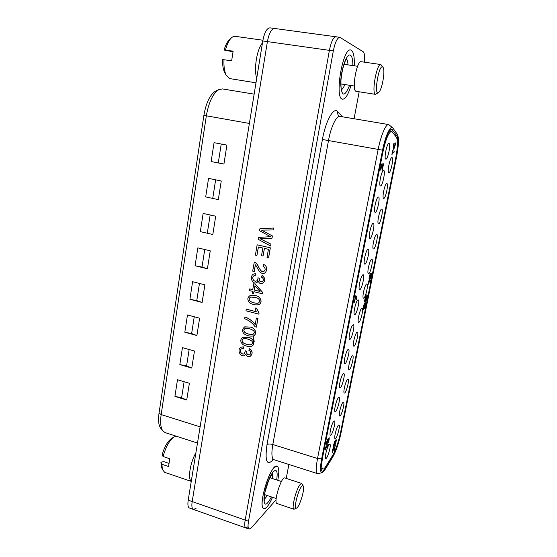 <?xml version="1.0" encoding="UTF-8"?>
<svg xmlns="http://www.w3.org/2000/svg" width="557" height="557" viewBox="0 0 557 557"><rect width="100%" height="100%" fill="white"/><g stroke="black" fill="none" stroke-linecap="round" stroke-linejoin="round"><path stroke-width="0.84" d="M245.804 354.099L244.683 355.394M249.39 348.724C252.669 351.182 252.927 353.73 250.149 356.369C248.109 357.107 246.654 356.327 245.783 354.022L244.46 355.519C240.346 357.685 236.544 349.253 241.111 347.164L243.423 346.865L243.36 348.536L241.564 348.793C238.702 349.984 241.383 355.387 244.238 353.765L245.435 350.813L246.842 351.328C246.473 353.869 247.454 355.018 249.787 354.76L249.717 354.802C251.36 353.173 251.068 351.662 248.847 350.262L249.466 348.689C252.676 351.021 252.989 353.542 250.392 356.236M241.46 348.842C238.897 350.249 241.446 355.122 244.182 353.786M244.439 326.966L249.842 327.029C254.347 327.231 257.961 332.975 253.832 335.753M244.899 317.01C248.777 318.298 252.217 320.839 255.231 324.634L256.366 318.04L257.947 318.395L256.443 327.098L255.148 326.806C252.579 323.144 249.07 320.435 244.62 318.681L244.976 316.975C248.812 318.249 252.23 320.762 255.245 324.529M246.229 309.163L256.269 311.753L254.932 307.924L256.471 308.32L259.026 313.076L258.845 314.134L245.957 310.799L246.305 309.135L256.234 311.697M254.932 307.924L256.54 308.286L259.096 313.041L258.845 314.134M258.399 237.428L270.542 236.676L259.534 230.709L259.861 228.795L273.772 228.008L273.376 229.944L261.539 230.125L272.401 235.945L272.011 238.187L260.077 238.723L270.981 244.161L270.591 246.034L258.086 239.245L258.399 237.428L270.528 236.669M261.644 230.125L272.401 235.945M260.196 238.73L270.981 244.161M336.463 36.957L335.934 36.769C333.358 37.152 331.178 41.678 329.396 50.36L245.171 520.085L329.396 50.36C331.178 41.678 333.358 37.152 335.934 36.769L269.936 27.85C266.81 28.135 264.429 32.508 262.786 40.953L267.416 41.608C269.073 33.142 271.447 28.762 274.524 28.47C271.447 28.762 269.073 33.142 267.416 41.608L192.179 501.558C191.511 506.097 191.914 508.722 193.397 509.432C191.914 508.722 191.511 506.097 192.179 501.558L188.203 500.172C187.542 504.698 187.96 507.323 189.464 508.04L193.397 509.432L196.029 508.402M263.064 256.025L261.525 255.67L262.834 248.025L258.364 246.995L256.923 255.475L255.398 255.12L257.146 244.815L270.347 247.809L268.613 257.835L267.005 257.494L268.418 249.306L264.373 248.38L263.064 256.025L264.436 248.394M258.427 247.009L256.923 255.475M255.398 264.819L254.27 271.475L252.683 271.134L254.291 262.034C256.164 262.765 257.696 264.575 258.88 267.464C260.725 270.897 262.305 272.289 263.607 271.635M254.222 262.055C256.095 262.786 257.626 264.596 258.81 267.485C260.655 270.925 262.236 272.31 263.545 271.656C265.849 269.929 265.675 268.133 263.015 266.267L263.552 264.561C267.715 265.271 267.409 272.317 264.032 273.32M258.316 281.16L256.673 282.775M254.27 273.856L255.886 273.772L255.816 275.506L254.438 275.652C251.242 276.258 253.031 282.281 256.324 281.027C257.515 280.631 258.058 279.537 257.947 277.762L259.381 278.27C258.942 280.603 259.799 281.807 261.957 281.884M254.305 275.687C251.423 276.509 253.094 282.03 256.241 281.055M257.947 277.762L259.311 278.291C258.887 280.707 259.785 281.898 262.006 281.87C264.039 280.22 263.851 278.618 261.442 277.073L262.075 275.443C265.564 278.131 265.689 280.805 262.451 283.478M249.668 288.902L252.753 289.668L253.762 283.743L255.217 284.098L262.563 292.418L262.319 293.783L253.922 291.687L253.609 293.532L252.154 293.163L252.467 291.325L249.39 290.552L249.668 288.902L252.76 289.626M253.762 283.743L255.287 284.077L262.625 292.39L262.319 293.783M253.985 291.701L253.609 293.532M250.072 295.53L255.217 295.656C260.042 295.676 263.398 302.173 259.012 304.561M242.622 337.298L248.067 337.354C252.516 337.598 256.123 343.203 252.133 346.022M248.081 526.727L245.832 527.932C244.627 527.319 244.405 524.701 245.171 520.085C244.405 524.701 244.627 527.319 245.832 527.932L193.397 509.432M259.861 228.795L273.772 228.008M273.71 228.022L273.376 229.944M272.331 235.959L271.948 238.201M270.911 244.175L270.591 246.034M257.146 244.815L270.347 247.809M270.277 247.83L268.544 257.856M263.482 264.582C267.694 265.299 267.318 272.484 263.872 273.376C261.706 273.612 260.042 272.707 258.88 270.653C258.009 269.379 255.809 264.812 255.343 264.756L254.194 271.496M262.006 275.464C265.578 278.305 265.619 281.007 262.145 283.576C260.258 283.966 258.977 283.13 258.295 281.069L256.436 282.852C251.708 284.536 249.146 275.144 254.201 273.884L255.886 273.772M255.816 273.8L255.747 275.527M254.201 290.03L260.056 291.492L254.932 285.748L254.201 290.03L260.008 291.436M254.988 285.811L254.27 290.009M254.848 297.375L250.615 297.055C248.673 298.42 248.645 299.917 250.539 301.546C253.379 302.911 255.921 303.447 258.156 303.161C261.414 301.079 258.699 297.723 254.848 297.375M250.594 297.062C248.735 298.468 248.756 299.958 250.65 301.546C253.498 302.89 256.025 303.419 258.225 303.133L258.183 303.154M255.141 295.683C260.042 295.67 263.357 302.402 258.817 304.637C255.635 305.257 252.627 304.686 249.78 302.911C247.05 299.896 247.217 297.41 250.281 295.461L255.141 295.683M256.366 318.04L257.947 318.395M257.877 318.43L256.373 327.133M249.473 328.727L245.317 328.331C243.374 329.591 243.36 331.088 245.275 332.814C248.345 334.277 250.908 334.806 252.969 334.395C255.524 332.223 254.361 330.336 249.473 328.727M245.066 328.428C243.374 329.939 243.541 331.429 245.567 332.905C248.659 334.291 251.151 334.778 253.038 334.36L253.115 334.325M249.766 327.063C254.396 327.203 257.975 333.351 253.539 335.892C250.385 336.546 247.28 335.892 244.238 333.935C241.849 331.519 242.01 329.159 244.718 326.848L249.766 327.063M247.705 339.06C245.498 338.461 244.029 338.364 243.284 338.753C241.703 339.833 241.654 341.183 243.124 342.813C246.117 344.477 248.819 345.103 251.235 344.692C253.72 342.534 252.544 340.654 247.705 339.06M243.242 338.774C241.752 339.888 241.759 341.239 243.249 342.82C246.271 344.456 248.958 345.068 251.304 344.658L251.395 344.609M247.997 337.396C252.551 337.584 256.129 343.523 251.882 346.155C248.951 346.837 246.02 346.336 243.082 344.644C240.095 341.914 240.032 339.429 242.894 337.18L247.997 337.396M241.111 347.164L243.423 346.865M243.353 346.9L243.291 348.571M245.435 350.813L246.842 351.328M246.772 351.37C246.403 353.911 247.385 355.053 249.717 354.802M396.424 137.252C397.97 140.475 397.733 147.445 395.721 158.167L340.508 432.705C338.468 442.14 335.892 449.624 332.766 455.166L325.901 466.313C324.647 468.326 323.638 469.238 322.865 469.036C321.403 468.193 321.389 463.904 322.83 456.169L382.854 152.312C385.778 139.076 388.716 132.065 391.682 131.257L396.424 137.252M388.988 143.434L388.87 143.434C386.871 143.309 383.829 158.543 385.736 159.079C387.665 160.513 391.209 143.532 388.988 143.434M369.583 276.725L369.618 277.957L370.301 275.102L369.583 276.725M391.94 157.575L391.863 157.575C389.997 157.436 386.997 172.113 388.779 172.614C390.589 173.972 394.064 157.499 391.94 157.575M394.551 145.669L393.799 145.537L394.126 147.786L394.551 145.669M366.645 298.086L366.555 296.143C365.399 297.668 364.995 299.255 365.35 300.898L366.645 298.086M364.891 299.186C365.531 296.449 366.207 294.959 366.917 294.723C368.066 294.792 366.04 302.736 364.981 302.312C364.577 302.096 364.55 301.052 364.891 299.186M393.883 145.551L394.238 143.79L393.827 143.706L395.616 144.033L394.238 143.79M395.616 144.033L393.736 149.541L393.27 146.059L393.75 143.678L394.899 143.894L393.743 143.692M394.899 143.894L395.108 142.843M395.414 142.898L395.205 143.957M394.126 147.786L393.486 147.668M393.799 145.537L393.388 145.468M364.828 308.439L364.306 305.34L363.261 309.365C362.537 309.267 364.09 303.071 364.717 303.607L364.919 306.496L365.977 302.736L364.557 308.369M363.519 309.267L363.108 309.163M364.919 306.496L364.438 306.378M334.033 444.59L334.367 444.368C334.813 441.757 335.398 440.155 336.122 439.584C336.435 440.517 336.087 442.216 335.098 444.667L335.718 441.026L334.555 445.328L333.392 446.241L334.653 441.506L333.74 444.5M334.834 443.922L334.444 443.804M334.555 445.328L333.629 445.043M356.898 297.842L356.501 299.722L355.589 297.563L354.287 302.367L355.568 295.892L355.923 295.683L356.898 297.842L355.269 297.403M355.686 298.301L355.826 297.584M356.842 299.673L356.174 299.513M355.993 296.164L355.533 296.052M356.062 296.547L355.463 296.401M356.146 296.881L355.408 296.707M356.243 297.173L355.352 296.958M356.334 297.368L355.324 297.125M356.452 297.57L355.289 297.285M356.571 297.689L355.275 297.375M356.71 297.786L355.345 297.452M392.163 152.569L392.859 150.863M393.883 152.862L392.601 152.695L391.898 154.825L392.365 150.787L394.245 151.065L393.883 152.862L392.511 152.618M392.601 152.695L392.17 152.611M368.4 281.57L369.019 280.763M370.21 281.591L368.811 282.364L368.121 284.523L368.504 281.041L370.544 279.927L370.21 281.591L368.915 281.285M368.811 282.364L368.261 282.239M327.969 445.628L326.242 447.626L325.504 449.972L325.761 446.923L328.289 444.013L327.969 445.628L327.119 445.363M326.242 447.626L325.657 447.445M327.829 441.694L327.488 442.077L327.613 440.81L326.472 444.59C326.325 442.745 326.792 440.956 327.885 439.229L327.976 439.995L329.145 437.691C329.361 439.362 328.895 441.262 327.746 443.386L328.714 439.424L327.579 441.617M327.976 439.995L327.405 439.821M326.848 444.319L326.332 444.159M326.792 444.382L326.332 444.242M327.989 439.779L327.502 439.633M334.291 450.341L333.977 450.522L333.601 448.399L332.397 452.402C331.805 452.082 333.476 446.227 334.061 446.707L334.311 448.775L335.363 444.994L334.291 450.341L333.817 450.195M332.814 452.082L332.271 451.915M334.311 448.775L333.699 448.594M380.96 170.163L380.87 170.177C379.888 170.512 381.322 163.368 382.151 163.681L382.415 167.796L383.564 163.786L382.276 170.282L381.796 165.652L380.772 170.129M382.415 167.796L381.928 167.706M370.161 274.705L370.231 274.023M370.774 274.893C370.475 277.456 369.973 278.946 369.263 279.37C368.407 278.375 370.649 271.858 371.213 273.257C371.742 274.35 371.442 276.154 370.301 278.667L370.955 274.893L369.897 274.692M383.627 170.421L383.564 170.428C381.587 170.282 378.475 185.293 380.354 185.857C382.304 187.298 385.931 170.198 383.627 170.421M378.335 197.046L378.335 197.046C376.379 196.879 373.19 211.702 375.056 212.28C377.005 213.728 380.723 196.503 378.335 197.046M373.12 223.308C371.157 223.413 368.01 237.776 369.82 238.347C371.749 239.795 375.543 222.779 373.176 223.301L373.12 223.308M367.968 249.223C366.005 249.592 362.899 263.51 364.654 264.081C366.548 265.529 370.433 248.701 368.086 249.195L367.968 249.223M362.892 274.789C360.915 275.409 357.859 288.916 359.557 289.473C361.423 290.928 365.385 274.267 363.067 274.733L362.892 274.789M357.879 300.014C355.902 300.871 352.88 313.988 354.531 314.545C356.355 315.993 360.407 299.485 358.116 299.931L357.879 300.014M352.936 324.905C350.952 325.991 347.972 338.74 349.566 339.29C351.356 340.738 355.491 324.369 353.229 324.787L352.936 324.905M348.055 349.476C346.071 350.771 343.126 363.178 344.672 363.721C346.419 365.169 350.632 348.912 348.41 349.309L348.055 349.476M343.237 373.726C341.253 375.216 338.343 387.303 339.84 387.839C341.552 389.287 345.841 373.134 343.648 373.51L343.237 373.726M338.482 397.663C336.498 399.341 333.622 411.129 335.063 411.651C336.734 413.099 341.107 397.037 338.948 397.392L338.482 397.663M333.782 421.294C331.805 423.146 328.957 434.655 330.357 435.17C331.986 436.611 336.435 420.619 334.311 420.967L333.782 421.294M329.152 444.625C327.168 446.644 324.355 457.882 325.706 458.397C327.3 459.831 331.819 443.901 329.73 444.228L329.152 444.625M386.753 183.518L386.725 183.518C384.88 183.357 381.81 197.839 383.571 198.362C385.395 199.726 388.946 183.149 386.753 183.518M381.629 209.119C379.79 209.077 376.706 223.253 378.433 223.782C380.25 225.146 383.884 208.603 381.649 209.119L381.629 209.119M376.567 234.393C374.722 234.608 371.686 248.352 373.364 248.875C375.153 250.239 378.857 233.884 376.65 234.372L376.567 234.393M371.575 259.332C369.723 259.792 366.729 273.139 368.358 273.654C370.12 275.019 373.9 258.831 371.714 259.297L371.575 259.332M366.652 283.952C364.786 284.641 361.834 297.605 363.422 298.12C365.141 299.485 368.999 283.45 366.84 283.889L366.652 283.952M361.785 308.258C359.919 309.163 357.002 321.772 358.541 322.28C360.233 323.645 364.16 307.749 362.029 308.167L361.785 308.258M356.981 332.257C355.115 333.371 352.233 345.639 353.723 346.141C355.38 347.505 359.383 331.728 357.281 332.125L356.981 332.257M352.24 355.951C350.367 357.26 347.526 369.214 348.967 369.709C350.59 371.073 354.663 355.401 352.588 355.777L352.24 355.951M347.561 379.345C345.688 380.835 342.875 392.497 344.268 392.984C345.862 394.342 350.005 378.767 347.958 379.129L347.561 379.345M342.931 402.453C341.058 404.117 338.28 415.494 339.631 415.975C341.19 417.332 345.403 401.834 343.384 402.182L342.931 402.453M338.371 425.269C336.491 427.101 333.747 438.213 335.049 438.686C336.567 440.044 340.849 424.608 338.872 424.942L338.371 425.269M254.737 341.288C253.686 340.863 253.303 339.06 253.581 335.878M266.664 268.759L266.072 266.469M276.077 499.817L251.36 527.883L249.139 529.101C247.949 528.489 247.74 525.878 248.513 521.255L333.323 50.91C335.112 42.221 337.277 37.681 339.819 37.291L363.136 51.71C364.487 52.901 364.939 56.389 364.487 62.182M359.161 91.801L354.078 118.759M288.867 464.468L286.235 478.414M351.39 50.234C353.639 52.017 354.6 57.204 354.252 65.796C354.607 56.222 353.423 50.952 350.701 49.984L351.39 50.234M350.987 85.506C348.278 94.544 345.5 99.104 342.659 99.181C334.179 99.585 342.506 47.533 350.701 49.984C342.715 47.505 334.284 98.109 342.36 99.104L342.659 99.181C345.5 99.104 348.278 94.544 350.987 85.506M274.295 467.504L277.073 466.195C279.092 467.33 279.322 472.037 277.776 480.301C279.322 472.037 279.092 467.33 277.073 466.195C271.092 462.707 256.993 507.441 263.844 508.548C258.302 508.005 266.97 474.007 274.295 467.504M272.505 497.283C269.059 505.06 266.169 508.813 263.844 508.548C264.7 508.82 265.766 508.249 267.026 506.835C268.808 504.781 270.639 501.599 272.505 497.283M392.539 127.713L388.682 124.566C385.897 123.731 380.821 135.546 378.161 149.436L317.518 458.508C315.84 467.615 315.882 472.67 317.643 473.659L322.078 472.719M332.891 455.911C336.003 450.376 338.579 442.899 340.612 433.478L396.271 156.837C398.283 146.122 398.52 139.153 396.988 135.922L391.766 129.196C388.793 129.997 385.855 137.015 382.931 150.258L322.092 458.348C320.658 466.07 320.672 470.345 322.134 471.18C322.914 471.389 323.93 470.47 325.191 468.43L332.891 455.911L332.404 455.765M396.577 156.872L340.995 433.033C338.809 443.149 336.045 451.198 332.689 457.165L324.996 469.711L322.28 472.67C320.15 472.879 319.941 468.277 321.64 458.877L382.568 150.202C385.249 136.214 390.464 124.991 392.741 127.887L397.364 134.348C399.007 137.851 398.742 145.356 396.577 156.872M333.323 50.91L267.416 41.608L192.179 501.558L248.513 521.255M262.786 40.953L188.203 500.172M186.734 400.017L174.919 396.41L177.488 379.728L189.373 383.265L186.734 400.017L181.617 397.733L174.919 396.41M191.768 368.059L179.827 364.591L182.445 347.624L194.456 351.021L191.768 368.059L186.588 365.914L179.827 364.591M196.893 335.551L184.82 332.223L187.479 314.956L199.629 318.207L196.893 335.551L191.636 333.539L184.82 332.223M202.107 302.465L189.895 299.283L192.611 281.717L204.885 284.815L202.107 302.465L196.781 300.599L189.895 299.283M207.413 268.787L195.068 265.766L197.826 247.879L210.247 250.817L207.413 268.787L202.017 267.068L195.068 265.766M212.816 234.504L200.332 231.642L203.138 213.442L215.698 216.213L212.816 234.504L200.332 231.642M218.316 199.601L205.686 196.906L208.548 178.372L221.254 180.976L218.316 199.601L205.686 196.906M223.921 164.057L211.145 161.537L214.055 142.669L226.908 145.092L223.921 164.057L211.145 161.537M197.477 443.052L165.046 432.58L162.762 430.819C160.625 427.637 160.089 422.22 161.154 414.568L206.341 115.807C208.771 102.154 212.941 93.423 218.845 89.607L222.438 88.925L254.145 94.147M274.524 28.47L275.172 28.679M181.617 397.733L184.116 381.705M186.588 365.914L189.143 349.518M191.636 333.539L194.254 316.773M196.781 300.599L199.462 283.443M202.017 267.068L204.753 249.522M207.343 232.944L210.149 214.988M212.767 198.201L215.636 179.827M218.288 162.825L221.226 144.019M216.046 90.916L215.462 91.188C209.968 94.725 206.111 102.78 203.883 115.362L159.051 413.022C158.07 420.082 158.571 425.088 160.562 428.048L160.882 428.444M256.714 78.307C253.672 69.152 256.888 49.037 262.458 42.952M375.662 94.384L356.027 91.285C351.467 90.401 356.696 60.253 361.208 61.709L380.87 64.542C376.741 63.136 371.282 93.499 375.467 94.328L378.516 92.539M382.958 67.167L380.87 64.542M382.687 66.924L383.153 67.46C385.395 70.878 382.039 89.858 378.795 92.323C373.489 97.593 378.544 64.152 382.687 66.924M229.226 40.069L228.516 40.772C226.72 42.826 225.251 45.925 224.116 50.053L233.146 51.126L231.649 60.741L222.654 59.599C222.452 65.127 223.113 69.444 224.638 72.549L225.146 73.42M224.116 50.053L232.986 51.752M255.983 82.812L229.554 78.565L226.253 75.306C224.415 71.561 223.67 66.318 224.011 59.585M225.488 49.991C226.81 44.866 228.572 41.044 230.765 38.53C232.276 36.873 233.766 36.142 235.221 36.33L262.904 40.229M191.267 481.283C187.584 478.874 190.174 462.707 195.911 452.716M293.985 509.265L277.003 503.528C273.09 502.922 281.438 476.012 284.885 477.976L301.79 483.483L300.251 484.388C296.227 488.642 291.081 509.056 293.985 509.265L296.609 508.04M303.259 486.031L301.79 483.483M301.574 486.519C302.43 485.523 303.029 485.439 303.37 486.261C304.895 489.241 299.757 506.32 296.825 507.914C293.142 510.957 297.598 490.828 301.574 486.519M171.716 438.38L171.117 438.756C167.379 441.736 164.371 447.118 162.094 454.902L163.076 456.51L169.774 458.745L168.562 466.522L161.885 464.266L160.91 462.623L161.934 461.892L164.238 461.788L168.862 463.34M160.91 462.623L161.614 467.337M191.253 481.387L164.628 472.315L162.4 469.481L161.885 464.266M163.076 456.51C165.68 447.208 169.21 440.761 173.652 437.175L176.151 436.166M317.643 473.659L273.905 459.685C271.677 458.55 271.315 453.495 272.819 444.514L328.498 140.552L382.568 150.202M342.513 116.817L337.737 111.637C333.761 106.519 325.664 120.778 322.412 139.501L266.998 444.66C268.23 443.852 270.173 443.797 272.819 444.514L317.518 458.508L321.64 458.877M324.501 468.214L325.191 468.43M266.998 444.66C264.721 461.405 266.852 466.376 273.396 459.581M322.412 139.501L328.498 140.552C330.914 126.912 336.442 115.438 339.944 116.385L388.682 124.566M337.737 111.637C337.382 113.377 337.8 114.839 338.976 116.023L339.944 116.385M395.233 135.616L396.988 135.922M390.812 129.454L392.553 129.753M200.109 426.85L161.154 414.568L159.051 413.022M249.383 123.452L203.883 115.362M346.461 58.889C347.338 59.85 347.853 61.848 348.021 64.884M344.804 84.553C343.69 87.358 342.576 89.078 341.455 89.712M352.86 65.594C352.88 59.801 352.087 56.327 350.471 55.178C346.865 52.671 340.821 69.813 340.647 83.327C341.525 96.953 344.511 97.607 349.608 85.298M272.345 473.485L272.617 478.616M267.325 495.542L264.164 499.608M276.69 479.946C277.839 471.661 276.794 468.834 273.564 471.473C269.762 475.212 264.575 489.478 263.955 498.055C264.004 506.529 266.49 506.153 271.412 496.921M389.482 130.881L391.682 131.257M321.062 468.458L322.865 469.036M366.506 296.143L365.886 295.997M365.267 300.864L364.675 300.717M364.306 305.34L363.763 305.208M363.686 307.694L363.199 307.575M335.718 441.026L335.258 440.886M328.714 439.424L328.184 439.264M327.613 440.81L327.063 440.643M326.945 443.01L326.486 442.871M333.601 448.399L333.093 448.239M332.856 450.759L332.445 450.634M381.796 165.652L381.155 165.533M370.955 274.893L369.918 274.65M369.583 277.936L369.117 277.832M370.28 275.102L369.785 274.984M335.934 36.769L339.819 37.291M245.832 527.932L249.139 529.101M273.905 459.685L272.665 459.588M215.462 91.188L218.845 89.607M160.562 428.048L162.762 430.819M341.636 90.338C341.998 89.997 340.766 91.982 340.961 80.326C341.664 71.359 344.226 62.83 345.584 60.441L346.837 58.332M272.944 472.768L268.78 480.03L265.055 491.852C263.343 502.421 264.61 500.193 264.248 500.562M357.601 66.283L344.024 64.306M354.308 86.022L340.842 83.94M224.638 72.549L226.253 75.306M228.516 40.772L230.765 38.53M281.431 481.506L269.839 477.704M276.168 498.515L264.54 494.609M161.377 466.669L162.4 469.481M171.117 438.756L173.652 437.175"/></g></svg>
